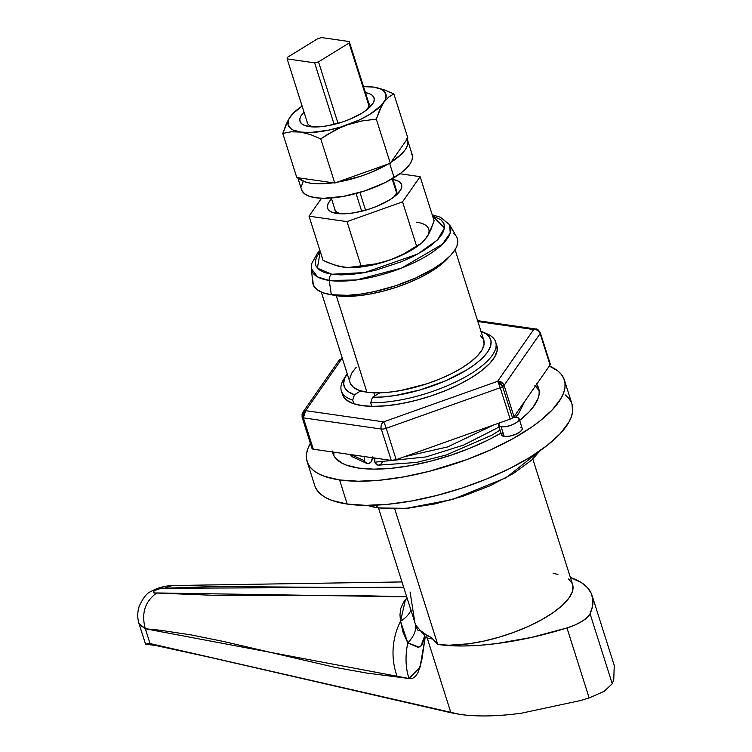 <?xml version="1.0" encoding="UTF-8"?>
<svg xmlns="http://www.w3.org/2000/svg" width="752" height="752" viewBox="0 0 752 752"><rect width="100%" height="100%" fill="white"/><g stroke="black" fill="none" stroke-linecap="round" stroke-linejoin="round"><path stroke-width="1.13" d="M580.168 700.62L589.164 697.931L566.97 627.967L575.007 624.978L581.982 621.368L587.171 617.495L590.057 613.773L612.25 683.728L590.057 613.773L592.51 606.375L592.877 599.485L591.175 593.196L587.406 587.603L581.625 582.772L570.364 577.423A161.906 56.174 162.4 0 1 592.059 595.481A161.906 56.174 162.4 0 1 590.057 613.773A26.987 9.362 162.4 0 1 566.97 627.967L531.072 637.508L496.358 643.618L480.02 645.272L464.67 645.968L450.514 645.686L437.73 644.436L432.795 639.078A161.906 56.174 162.4 0 1 427.174 637.95L450.899 712.736L459.914 714.4C477.022 716.806 497.504 716.412 521.352 713.206L580.168 700.62L589.164 697.931L566.97 627.967A161.906 56.174 162.4 0 1 437.73 644.436L394.734 508.925L437.73 644.436A80.953 28.087 -17.6 0 0 527.171 626.914A80.953 28.087 -17.6 0 0 572.601 584.464L532.811 459.04M145.7 644.107L157.563 645.818A45.28 34.489 -81.8 0 1 150.033 643.552L145.728 644.116M145.587 644.088L150.033 643.552L145.333 628.766L139.007 623.549M147.834 643.759L146.198 644.107M613.735 679.968L612.25 683.728L604.166 691.323L589.164 697.931L604.166 691.323L612.25 683.728L613.735 679.968L614.243 665.445L592.059 595.481M155.918 645.526A45.28 34.489 -81.8 0 1 150.033 643.552L450.899 712.736L427.174 637.95L425.143 637.489L421.656 660.952L418.037 672.495L415.593 676.264L412.613 678.351L409.013 678.501L366.656 673.049L335.289 667.409L223.184 641.4L191.534 634.989L160.524 630.27L145.333 628.766L150.033 643.552L459.914 714.4C477.022 716.806 497.504 716.412 521.352 713.206M378.482 507.995L416.439 627.441L417.802 630.138L419.071 630.947L420.302 630.383L425.087 634.143L431.817 637.818L426.948 635.318A5.396 4.362 102.9 0 0 427.174 637.95A5.396 4.362 -77.1 0 1 426.948 635.318L420.302 630.383L423.912 634.171L425.143 637.489L424.927 636.521L422.295 644.088L420.669 646.25L418.892 647.134L407.744 642.828C405.112 656.148 405.535 668.039 409.013 678.501L420.03 667.306L425.143 637.489L427.174 637.95A161.906 56.174 -17.6 0 0 432.795 639.078L437.73 644.436L431.817 637.818L437.73 644.436L448.963 645.216L469.013 643.759L483.762 641.108L498.961 637.226L514.03 632.253L528.374 626.378L541.449 619.836L552.767 612.88L561.876 605.774L568.437 598.78L572.187 592.181L572.986 586.231L572.263 583.561L568.625 578.993M557.956 574.34L553.143 573.438M139.364 624.527L145.333 628.766C141.15 613.453 144.948 601.515 156.736 592.952L406.663 596.844L346.785 595.246L217.046 595.452L155.185 592.99L153.568 592.773L153.145 591.937L154.583 590.574L160.702 588.384L215.514 586.475L359.127 587.65L403.617 587.227L164.406 588.243L172.246 585.545L164.406 588.243C162.573 587.726 159.292 588.506 154.583 590.574C152.562 592.651 153.276 593.441 156.736 592.952C144.948 601.515 141.15 613.453 145.333 628.766L409.013 678.501C405.535 668.039 405.112 656.148 407.744 642.828L402.969 632.018L400.553 621.274A59.37 49.801 94.5 0 0 397.253 676.668A59.37 49.801 -85.5 0 1 400.553 621.274L399.97 614.732L400.816 608.321L403.514 602.239L407.067 598.103M415.555 624.865L424.758 635.797L420.876 646.062C417.163 647.359 421.167 648.769 407.744 642.828A43.174 23.641 163.9 0 0 415.245 623.84A43.174 23.641 -16.1 0 1 407.744 642.828L400.553 621.274A43.174 28.36 -173.7 0 0 410.94 610.314A43.174 28.36 6.3 0 1 400.553 621.274L405.413 599.767M410.056 591.974L414.907 622.712M502.562 432.597L501.659 435.088L504.207 436.442A10.791 3.741 -17.6 0 0 516.135 434.101A10.791 3.741 -17.6 0 0 522.189 428.443L519.134 418.789A10.791 3.741 162.4 0 1 513.071 424.457A10.791 3.741 162.4 0 1 501.142 426.788L504.207 436.442L509.348 436.198L515.355 434.44L520.196 431.761L521.935 429.9L522.142 428.32M513.522 417.285A10.791 3.741 162.4 0 1 516.539 417.322A10.791 3.741 162.4 0 1 519.134 418.789M367.22 505.344L372.409 506.867L384.968 508.672L408.27 508.164L435.126 503.878L463.223 496.17L490.144 485.707L513.56 473.393L531.467 460.28L540.472 450.401L506.087 477.736L452.337 499.525L406.465 508.324L378.341 507.976A37.779 28.773 98.2 0 0 375.398 505.175A37.779 28.773 -81.8 0 1 378.341 507.976L367.249 505.353M307.136 461.568L314.787 485.689A134.928 46.812 -17.6 0 0 347.217 504.066A134.928 46.812 -17.6 0 0 496.292 474.86A134.928 46.812 -17.6 0 0 572.009 404.097L564.357 379.976A134.928 46.812 162.4 0 1 488.64 450.739A134.928 46.812 162.4 0 1 339.566 479.936L347.217 504.066L339.566 479.936L324.526 476.373L318.585 473.779L313.763 470.677L310.125 467.095L307.69 463.063L306.496 458.626L306.534 453.823L307.831 448.7L310.36 443.285A134.928 46.812 162.4 0 0 307.136 461.568A134.928 46.812 162.4 0 0 339.566 479.936L358.29 481.224L380.004 480.19L403.852 476.871L428.931 471.401L466.729 459.622L490.642 449.837L512.441 438.942L531.297 427.343L539.391 421.421L552.504 409.605L561.133 398.231L563.662 392.845L564.949 387.722L564.996 382.918L563.793 378.482L561.368 374.449L557.721 370.858L549.317 366.074A134.928 46.812 162.4 0 1 564.357 379.976M332.346 451.05L333.305 454.603L335.251 457.827L342.01 463.185L346.766 465.253L358.798 468.101A107.94 37.45 162.4 0 1 332.854 453.409A107.94 37.45 162.4 0 1 332.487 451.971M333.888 452.168A107.94 37.45 -17.6 0 0 333.86 455.75M374.853 395.862L373.885 392.798L374.853 395.862M521.662 427.719L520.798 427.258M358.798 468.101L373.782 469.135L391.153 468.308L410.235 465.648L430.294 461.267L450.561 455.336L470.263 448.07L488.64 439.76L501.011 433.086A107.94 37.45 162.4 0 1 358.798 468.101M536.655 384.253A107.94 37.45 162.4 0 1 538.629 388.135A107.94 37.45 162.4 0 1 519.67 420.49L529.154 411.842L533.074 407.227L538.075 398.428L539.109 394.33L539.146 390.485L538.188 386.942L536.242 383.708M496.837 345.629A80.953 28.087 162.4 0 1 471.598 377.57A80.953 28.087 162.4 0 1 392.018 405.102A80.953 28.087 162.4 0 1 342.508 394.584L341.361 390.965A80.953 28.087 162.4 0 0 352.688 400.158L354.474 394.744A76.911 26.677 162.4 0 1 346.287 375.069L343.692 379.328A80.953 28.087 -17.6 0 0 352.688 400.158L353.835 403.777L352.688 400.158L354.474 394.744L360.744 390.88L354.474 394.744L348.778 391.999L345.13 388.38L343.655 383.999L344.397 378.989L347.321 373.49M480.284 331.002L485.98 333.747L489.618 337.366L491.094 341.746L490.36 346.757L487.437 352.256L482.408 358.074L475.424 364.034L466.71 369.956L445.137 381.001L420.255 389.884L395.035 395.552L383.247 396.943L372.475 397.329L379.779 392.826L372.475 397.329L370.689 402.743L371.836 406.362L370.689 402.743A80.953 28.087 -17.6 0 0 468.402 375.182A80.953 28.087 -17.6 0 0 487.08 333.85L482.502 331.858A76.911 26.677 162.4 0 1 465.018 370.98A76.911 26.677 162.4 0 1 372.475 397.329L370.689 402.743A80.953 28.087 162.4 0 0 456.304 381.659A80.953 28.087 162.4 0 0 495.69 342.01A80.953 28.087 162.4 0 0 484.617 332.91M341.361 390.965A80.953 28.087 162.4 0 1 345.159 377.147M346.287 375.069A76.911 26.677 162.4 0 1 347.198 373.669M480.951 331.237A76.911 26.677 162.4 0 1 482.502 331.858M333.869 455.881L333.907 452.037M534.86 385.673L539.165 390.617A107.94 37.45 -17.6 0 0 535.368 386.086M372.409 458.664L373.678 457.883L372.409 458.664M315.342 487.183L317.776 491.216L321.414 494.807L326.236 497.909L332.177 500.503L347.217 504.066L365.942 505.353L387.656 504.31L411.504 500.992L436.583 495.521L461.916 488.104L486.544 479.015L509.508 468.628L529.944 457.319L547.042 445.541L560.155 433.735L568.794 422.351L571.313 416.965L572.601 411.842L571.99 404.05M571.454 402.602L569.02 398.569L565.372 394.988M498.548 425.322L501.612 434.966A10.791 3.741 -17.6 0 0 504.207 436.442L501.142 426.788A10.791 3.741 162.4 0 1 498.548 425.322A10.791 3.741 162.4 0 1 499.572 422.878L498.595 425.444L501.142 426.788L506.293 426.544L512.291 424.786L517.132 422.107L519.181 419.409L517.743 417.604L513.296 417.304M522.988 403.862L517.432 411.833L522.988 403.862M378.623 465.178L376.329 464.473L375.192 463.082L374.599 461.202L374.872 458.071L374.825 462.189L425.961 456.943L463.57 445.109L499.093 427.033L463.57 445.109L425.961 456.943L374.825 462.189L377.043 464.905L378.623 465.178L380.944 464.078L382.101 462.508M404.369 456.746L447.6 446.942L493.829 424.918M372.456 457.714L371.197 461.869L368.236 463.683L365.322 462.367L364.438 460.694L350.864 454.612L364.438 460.694L364.494 456.567L364.438 460.694L365.322 462.367L367.267 463.617L352.378 456.84L350.075 454.499M372.39 456.925L372.118 460.055L370.557 462.593L369.053 463.514L366.656 463.411M321.771 37.6L349.248 41.548L369.138 104.237L349.248 41.548A32.383 11.233 162.4 0 1 349.05 43.071L318.51 61.852L338.015 123.347L318.51 61.852A32.383 11.233 162.4 0 1 314.627 62.848L287.151 58.9L307.709 123.723L287.151 58.9A32.383 11.233 162.4 0 1 287.358 57.378L317.889 38.596A32.383 11.233 162.4 0 1 321.771 37.6L349.248 41.548A32.383 11.233 162.4 0 1 349.05 43.071L318.51 61.852A32.383 11.233 162.4 0 1 314.627 62.848L287.151 58.9A32.383 11.233 162.4 0 1 287.358 57.378L317.889 38.596A32.383 11.233 162.4 0 1 321.771 37.6M392.694 178.506L396.689 191.083L392.694 178.506M361.693 211.227L356.072 193.508L361.693 211.227M334.142 124.381L314.627 62.848L334.142 124.381M331.275 197.992L335.26 210.569L331.275 197.992M396.483 192.606L392.121 178.844L396.483 192.606M368.931 105.759L349.05 43.071L368.931 105.759M359.926 192.418L365.566 210.193L359.926 192.418M480.349 335.477L483.508 339.434L484.109 344.237L482.126 349.708L477.633 355.621L470.818 361.759L461.925 367.888L451.303 373.763L439.356 379.168L426.553 383.896L400.337 390.598L387.929 392.328L376.649 392.864L366.901 392.196L336.294 295.696L346.033 296.363L357.322 295.827L369.721 294.098L382.768 291.25L395.937 287.396L408.75 282.677L420.688 277.272L431.31 271.387L440.202 265.268L448.295 257.71A70.162 24.346 162.4 0 1 336.294 295.696L366.901 392.196A70.162 24.346 -17.6 0 0 444.423 377.006A70.162 24.346 -17.6 0 0 483.799 340.214L455.082 249.702M321.33 292.133L350.037 382.636A70.162 24.346 -17.6 0 0 366.901 392.196L359.089 390.344L353.487 387.374L350.329 383.417M349.727 378.613L351.71 373.142L356.204 367.23M336.294 295.696L331.491 294.756A70.162 24.346 162.4 0 0 336.294 295.696M312.776 280.082L313.424 285.271L316.836 289.539L322.871 292.735L331.303 294.728L329.244 280.449A5.396 4.108 -81.8 0 1 331.792 274.245L341.154 274.894L352.011 274.377L363.93 272.713L376.47 269.977L401.455 261.724L412.942 256.526L423.15 250.877L431.704 244.983L438.266 239.08L442.58 233.393L444.479 228.138L443.906 223.523L440.869 219.706L432.588 215.984L444.507 227.931L437.344 240.029L417.717 254.026L364.673 272.581L331.792 274.245A5.396 4.108 98.2 0 0 329.244 280.449L356.363 279.979L401.737 268.003L442.317 244.297L450.222 233.092L449.705 224.82A72.756 25.239 162.4 0 1 411.974 263.642A72.756 25.239 162.4 0 1 329.244 280.449L331.303 294.728A75.661 26.254 -17.6 0 0 417.332 277.253A75.661 26.254 -17.6 0 0 456.577 236.88L449.705 224.82L440.305 217.168L432.231 214.884M319.929 250.51L317.259 253.452L311.826 263.388L311.384 268.699L317.626 276.962L329.244 280.449A72.756 25.239 162.4 0 1 311.384 268.699L312.729 282.517A75.661 26.254 -17.6 0 0 331.303 294.728L347.706 295.329L360.546 294.098L374.327 291.626L395.627 285.779L416.025 277.855L433.772 268.52L443.36 261.912L450.721 255.295L455.552 248.912L456.972 245.885L457.724 240.32L457.047 237.829M455.684 235.573L453.644 233.562M331.792 274.245L317.353 268.163L320.277 251.61L317.184 255.934L315.276 261.188L315.849 265.813L318.895 269.62L324.272 272.468L331.792 274.245M550.21 363.94L550.069 364.993L514.02 416.74L550.069 364.993L540.124 333.625L504.075 385.372L514.02 416.74L512.563 417.99L502.609 386.622L504.075 385.372C502.853 382.486 500.7 381.132 497.617 381.302L502.609 386.622L512.563 417.99A5.396 1.871 -17.6 0 0 514.02 416.74L504.075 385.372A5.396 1.871 162.4 0 1 502.609 386.622A5.396 1.871 162.4 0 1 500.221 387.741L386.227 428.292L396.182 459.66L510.176 419.099L500.221 387.741L510.176 419.099L396.182 459.66L391.256 460.412L381.311 429.044L303.366 417.858L313.311 449.217L391.256 460.412L313.311 449.217L312.099 448.653L312.24 447.6M477.595 320.653L535.969 329.038C536.975 328.577 538.432 329.818 540.34 332.751L550.295 364.109A5.396 1.871 -17.6 0 1 550.069 364.993L540.124 333.625A5.396 4.615 34.9 0 0 533.666 329.555A5.396 4.108 -81.8 0 1 535.969 329.038A5.396 4.108 98.2 0 0 533.666 329.555L497.617 381.302A5.396 0.498 70.4 0 1 500.221 387.741A5.396 1.871 -17.6 0 0 502.609 386.622A5.396 2.952 -121.6 0 0 497.617 381.302A5.396 4.615 34.9 0 1 504.075 385.372L540.124 333.625A5.396 1.871 -17.6 0 0 540.34 332.751A5.396 1.871 162.4 0 1 540.124 333.625A5.396 4.615 -145.1 0 0 533.666 329.555L477.877 321.546L533.666 329.555L497.617 381.302L383.623 421.853L305.679 410.667L341.728 358.92A5.396 4.615 -145.1 0 0 338.832 360.659L341.446 358.657A5.396 0.498 70.4 0 1 341.728 358.92L305.679 410.667A5.396 4.108 98.2 0 0 303.366 417.858L381.311 429.044L391.256 460.412A5.396 1.871 -17.6 0 0 396.182 459.66L386.227 428.292A5.396 1.871 162.4 0 1 381.311 429.044A5.396 1.871 -17.6 0 0 386.227 428.292A5.396 0.498 -109.6 0 0 383.623 421.853A5.396 4.108 98.2 0 0 381.311 429.044A5.396 4.108 -81.8 0 1 383.623 421.853A5.396 0.498 70.4 0 1 386.227 428.292L500.221 387.741A5.396 0.498 -109.6 0 0 497.617 381.302L383.623 421.853L305.679 410.667L302.783 412.406A5.396 4.615 34.9 0 1 305.679 410.667L303.366 417.858A5.396 1.871 162.4 0 1 302.069 417.125A5.396 1.871 162.4 0 1 302.285 416.241L303.366 417.858L313.311 449.217A5.396 1.871 -17.6 0 1 312.014 448.483L302.069 417.125L302.783 412.406A5.396 4.615 34.9 0 0 302.285 416.241M342.846 395.486L346.484 400.055L352.942 403.476L361.966 405.61L373.199 406.381L386.227 405.76L400.534 403.768L415.583 400.487L430.783 396.031L445.56 390.589L459.34 384.347L471.598 377.57L481.863 370.501L489.731 363.413L494.91 356.589L497.194 350.282L496.508 344.736M512.563 417.99L510.176 419.099A5.396 1.871 -17.6 0 0 512.563 417.99M342.508 394.584A80.953 28.087 162.4 0 1 342.113 392.723M334.584 208.436A32.383 11.233 -17.6 0 0 341.69 213.822A32.383 11.233 162.4 0 1 334.772 209.554A32.383 11.233 162.4 0 1 334.584 208.436M393.005 179.493A38.86 13.48 162.4 0 1 395.627 195.623A38.86 13.48 162.4 0 1 338.748 213.671A38.86 13.48 162.4 0 1 336.877 213.455L340.637 213.794L336.877 213.455A38.86 13.48 162.4 0 1 331.585 198.979L328.464 202.908L327.364 205.935L327.693 208.595L329.442 210.786L332.544 212.431L342.273 213.831L348.524 213.53L355.386 212.572L369.909 208.859L377.006 206.245L389.498 199.994L394.424 196.601L400.684 189.927L401.784 186.9L401.455 184.24L399.707 182.04L396.605 180.405L392.271 179.371M428.217 234.727L424.25 240.424M421.101 243.404L407.716 252.277L396.276 257.635L383.717 262.1L370.905 265.381L358.695 267.242L347.932 267.571L338.447 266.18L328.257 262.692L323.05 260.324L309.034 216.172L321.527 198.246L309.034 216.172L347.01 221.624L309.034 216.172L323.05 260.324L333.418 264.676L343.335 267.148A51.268 17.785 -17.6 0 0 343.335 267.148L345.694 267.421A51.268 17.785 -17.6 0 0 345.807 267.43A51.268 17.785 -17.6 0 0 390.081 259.995L375.709 263.886L361.016 265.785L347.01 221.624L402.546 201.865L347.01 221.624L361.016 265.785L352.613 267.421L348.073 267.562L375.709 263.886L390.081 259.995A51.268 17.785 -17.6 0 0 420.847 243.62L416.552 246.026L402.546 201.865L420.114 176.654L402.546 201.865L416.552 246.026L403.777 253.894L390.081 259.995L403.777 253.894L419.259 244.616M426.638 237.51L430.727 230.027L434.12 220.815L420.114 176.654L399.914 173.759L420.114 176.654L434.12 220.815L428.781 234.022L426.638 237.51L421.853 242.774L426.638 237.51A51.268 17.785 -17.6 0 0 416.429 222.178M396.013 188.949A32.383 11.233 162.4 0 1 396.501 189.965A32.383 11.233 162.4 0 1 393.305 197.447A32.383 11.233 -17.6 0 0 396.013 188.949M297.773 177.716L301.618 189.833A58.017 20.125 -17.6 0 0 337.103 197.372A58.017 20.125 -17.6 0 0 394.133 177.632L389.649 163.504L394.133 177.632A58.017 20.125 -17.6 0 0 412.228 154.752L407.631 140.276A58.017 20.125 162.4 0 1 391.031 162.225L401.446 154.141L405.234 149.723L407.424 145.559L407.932 141.761L406.757 138.453M388.004 164.086A58.017 20.125 162.4 0 1 337.065 182.21L360.293 176.391L370.886 172.49L388.004 164.086M333.202 182.802A58.017 20.125 162.4 0 1 298.365 177.801L304.504 181.73L310.971 183.262L319.027 183.817L333.202 182.802M407.142 139.101A58.017 20.125 162.4 0 1 407.631 140.276M303 181.984L301.364 186.505M301.862 190.472L304.475 193.753L309.1 196.206L315.567 197.729L323.614 198.284L343.213 196.413L364.889 190.867L385.353 182.492L400.75 173.139L406.033 168.608L409.831 164.199L412.011 160.035L412.528 156.237L411.344 152.929M307.032 121.589A32.383 11.233 -17.6 0 0 314.148 126.975A32.383 11.233 162.4 0 1 307.22 122.698A32.383 11.233 162.4 0 1 307.032 121.589M365.463 92.646A38.86 13.48 162.4 0 1 368.076 108.777A38.86 13.48 162.4 0 1 311.196 126.825A38.86 13.48 162.4 0 1 309.326 126.609A38.86 13.48 162.4 0 1 304.034 112.133L300.913 116.062L299.813 119.089L300.142 121.749L301.89 123.939L304.992 125.584L313.086 126.938L320.972 126.684L327.844 125.725L342.357 122.012L349.454 119.399L361.947 113.148L366.873 109.754L373.142 103.08L374.233 100.054L373.904 97.384L372.155 95.194L369.053 93.558L364.729 92.524M296.053 110.61L290.272 116.72A51.268 17.785 162.4 0 1 296.053 110.61A51.268 17.785 162.4 0 1 302.125 106.126L292.66 113.806L288.683 119.512L288.007 124.531L290.676 128.536L293.214 130.068L300.48 132.051L310.228 132.512L328.051 130.284L340.863 127.003L359.334 119.953L369.909 114.295L381.396 105.327L385.362 99.631L386.039 94.602L383.379 90.607L380.841 89.074L373.575 87.082L363.554 86.64A51.268 17.785 162.4 0 1 371.103 86.8A51.268 17.785 162.4 0 1 373.575 87.082L371.103 86.8M390.307 163.269L407.866 138.058L390.307 163.269L334.772 183.027L390.307 163.269L376.301 119.117L390.307 163.269M295.066 111.446L290.272 116.72L288.129 120.207L282.79 133.424L291.259 131.779L300.48 132.051L310.463 134.552L320.766 138.876L334.772 183.027L296.796 177.575L282.79 133.424L291.259 131.779L300.48 132.051A51.268 17.785 162.4 0 1 290.272 116.72L286.183 124.193L282.79 133.424L296.796 177.575L334.772 183.027L320.766 138.876L327.054 134.749L340.252 127.699L347.227 124.898L361.609 121.016L376.301 119.117L379.685 109.895L383.783 102.413L388.568 97.149L393.86 93.906L407.866 138.058L393.86 93.906L383.567 89.582L373.575 87.082A51.268 17.785 162.4 0 1 383.783 102.413L388.568 97.149L393.86 93.906L383.567 89.582L373.575 87.082M368.461 102.103A32.383 11.233 162.4 0 1 368.95 103.118A32.383 11.233 162.4 0 1 365.754 110.6A32.383 11.233 -17.6 0 0 368.461 102.103M340.252 127.699L347.227 124.898A51.268 17.785 162.4 0 1 300.48 132.051L310.463 134.552L320.766 138.876L333.54 130.998L340.252 127.699M381.64 105.91L383.783 102.413A51.268 17.785 162.4 0 1 347.227 124.898L361.609 121.016L376.301 119.117L381.64 105.91M145.493 644.013L139.082 623.803M210.024 657.351L155.946 645.536M401.935 581.935L172.246 585.545C164.331 585.911 157.102 587.961 150.541 591.711C146.8 593.159 143.002 598.047 139.167 606.385C137.306 612.382 137.287 618.191 139.092 623.822M524.896 401.126L518.523 413.807L515.552 417.238M500.061 430.069L492.259 434.994L446.246 455.026L416.476 462.452L378.115 465.178M477.764 430.633L422.962 450.128M342.339 358.337L338.832 360.659L302.783 412.406"/></g></svg>
